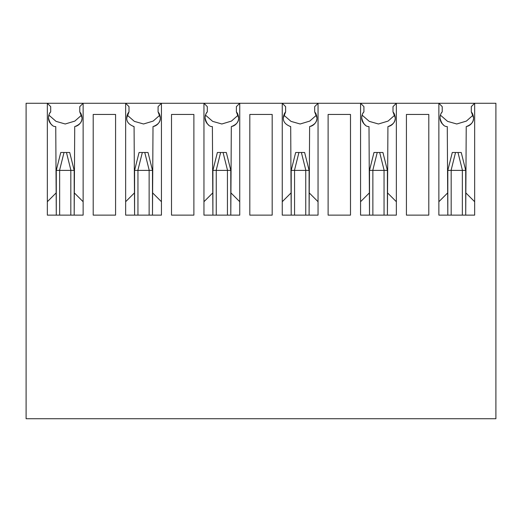 <?xml version="1.0" encoding="UTF-8"?>
<svg xmlns="http://www.w3.org/2000/svg" width="522" height="522" viewBox="0 0 522 522"><rect width="100%" height="100%" fill="white"/><g stroke="black" fill="none" stroke-linecap="round" stroke-linejoin="round"><path stroke-width="0.78" d="M56.285 170.387L56.285 215.136L56.285 170.387L56.285 215.136L56.285 170.387L59.56 170.381M74.705 130.122L74.189 215.136L74.189 170.387L70.914 170.381L74.183 170.361L69.713 152.489L66.457 152.489L69.713 152.489L74.17 170.335M70.927 170.381L66.457 152.489L64.017 152.489L59.547 170.374L56.291 170.381L60.761 152.489L64.017 152.489L60.761 152.489L56.291 170.381L59.547 170.381L56.291 170.368L60.761 152.496M70.881 170.387L59.593 170.387M66.457 152.489L69.713 152.489L74.183 170.381M134.591 170.387L134.591 215.136L134.591 170.387L134.591 215.136L134.591 170.387L137.867 170.381M133.384 126.454A8.952 8.952 0 0 0 134.082 126.611C128.882 124.627 126.441 121.698 126.761 117.809L128.999 111.891L128.999 106.625L125.645 103.271L161.442 103.271L161.442 215.136L125.645 215.136L125.645 103.271L83.135 103.271L83.135 215.136L47.339 215.136L47.339 103.271L26.1 103.271L26.1 418.729L495.9 418.729L495.9 103.271L474.661 103.271L474.661 215.136L438.865 215.136L438.865 103.271L396.355 103.271L396.355 215.136L360.558 215.136L360.558 103.271L318.048 103.271L318.048 215.136L282.252 215.136L282.252 103.271L239.748 103.271L239.748 215.136L203.952 215.136L203.952 103.271L161.442 103.271L158.088 106.625L158.088 111.891L160.319 117.815C160.645 121.691 158.205 124.627 153.005 126.611L152.489 215.136L152.489 170.387L149.214 170.381L152.489 170.361L148.02 152.489L144.764 152.489L148.02 152.489L152.476 170.335M149.233 170.381L144.764 152.489L139.067 152.489L134.598 170.381L139.067 152.489L142.323 152.489L137.854 170.374L134.591 170.381M149.188 170.387L137.899 170.387M144.764 152.489L148.02 152.489L152.489 170.381M134.598 170.374L139.067 152.496M328.116 114.455L350.49 114.455L350.49 215.136L328.116 215.136L328.116 114.455M249.816 114.455L272.184 114.455L272.184 215.136L249.816 215.136L249.816 114.455M171.51 114.455L193.884 114.455L193.884 215.136L171.51 215.136L171.51 114.455M93.203 114.455L115.577 114.455L115.577 215.136L93.203 215.136L93.203 114.455M406.423 114.455L428.797 114.455L428.797 215.136L406.423 215.136L406.423 114.455M81.602 115.121L74.848 121.091L65.237 123.988L56.056 121.372L48.872 115.114M48.526 116.719A8.952 8.952 0 0 1 50.693 111.891L50.693 106.625L47.339 103.271L83.135 103.271L79.781 106.625L79.781 111.891L82.019 117.815A8.952 8.952 0 0 0 81.993 117.202M394.821 115.121L388.068 121.091L378.457 123.988L369.276 121.372L362.092 115.114M361.746 116.719A8.952 8.952 0 0 1 363.912 111.891L363.912 106.625L360.558 103.271L396.355 103.271L393.001 106.625L393.001 111.891L395.239 117.815C395.559 121.691 393.118 124.627 387.918 126.611L387.539 192.899L396.355 201.714M473.128 115.121L466.374 121.091L456.763 123.988L447.582 121.372L440.398 115.114M440.053 116.719A8.952 8.952 0 0 1 442.219 111.891L442.219 106.625L438.865 103.271L474.661 103.271L471.307 106.625L471.307 111.891L473.545 117.815A8.952 8.952 0 0 0 473.519 117.202M462.44 170.381L465.709 170.387L465.715 215.136L466.224 126.611C471.425 124.627 473.865 121.691 473.545 117.815A8.952 8.952 0 0 1 473.513 118.514M467.366 126.324A8.952 8.952 0 0 0 468.384 125.919M468.887 125.665A8.952 8.952 0 0 0 471.386 123.642M471.555 123.433A8.952 8.952 0 0 0 471.881 123.003M472.397 122.2A8.952 8.952 0 0 0 472.769 121.463M473.062 120.712A8.952 8.952 0 0 0 473.232 120.145M473.278 119.962A8.952 8.952 0 0 0 473.428 119.231M473.506 116.993A8.952 8.952 0 0 0 473.428 116.367M473.232 115.486A8.952 8.952 0 0 0 473.036 114.847M472.723 114.077A8.952 8.952 0 0 0 472.338 113.326M472.182 113.072A8.952 8.952 0 0 0 471.908 112.654M471.601 112.243A8.952 8.952 0 0 0 471.307 111.891M465.846 192.899L474.661 201.714M447.302 130.122L447.811 215.136L447.811 170.387L451.086 170.381L447.817 170.381L452.287 152.489L455.543 152.489L452.287 152.489L447.817 170.381L451.073 170.381L447.817 170.368L452.287 152.496M363.912 111.891C362.77 112.778 362.027 114.749 361.681 117.809C363.097 123.74 365.537 126.676 369.002 126.611L369.511 215.136L369.511 170.387L372.786 170.381L369.511 170.381L373.98 152.489L377.236 152.489L373.98 152.489L369.511 170.381L372.767 170.381L369.511 170.368L373.98 152.496M314.988 112.243A8.952 8.952 0 0 0 314.694 111.891L314.694 106.625L318.048 103.271L282.252 103.271L285.612 106.625L285.612 111.891A8.952 8.952 0 0 0 285.319 112.243M318.048 201.714L309.233 192.899L309.611 126.611C314.812 124.627 317.252 121.691 316.932 117.815A8.952 8.952 0 0 0 316.913 117.202M310.753 126.324A8.952 8.952 0 0 0 311.778 125.919M312.28 125.665A8.952 8.952 0 0 0 314.773 123.642M314.949 123.433A8.952 8.952 0 0 0 315.275 123.003M315.784 122.2A8.952 8.952 0 0 0 316.156 121.463M316.449 120.712A8.952 8.952 0 0 0 316.626 120.145M316.671 119.962A8.952 8.952 0 0 0 316.821 119.231M316.906 118.514A8.952 8.952 0 0 0 316.932 117.809L314.694 111.891M316.893 116.993A8.952 8.952 0 0 0 316.815 116.367M316.626 115.486A8.952 8.952 0 0 0 316.43 114.847M316.117 114.077A8.952 8.952 0 0 0 315.725 113.326M315.575 113.072A8.952 8.952 0 0 0 315.295 112.654M289.997 126.454A8.952 8.952 0 0 0 290.695 126.611L291.204 215.136L291.204 170.387L294.48 170.381L291.204 170.381L295.68 152.489L298.936 152.489L295.68 152.489L291.204 170.381L294.46 170.381L291.204 170.368L295.68 152.496M236.681 112.243A8.952 8.952 0 0 0 236.388 111.891L236.388 106.625L239.748 103.271L203.952 103.271L207.306 106.625L207.306 111.891A8.952 8.952 0 0 0 205.133 116.719M236.388 111.891L238.626 117.815C238.945 121.691 236.505 124.627 231.311 126.611L230.933 192.899L239.748 201.714M207.306 111.891C206.157 112.778 205.414 114.749 205.068 117.809C206.484 123.74 208.924 126.676 212.389 126.611L212.898 215.136L212.898 170.387L216.173 170.381L220.63 152.489L217.374 152.489L226.32 152.489L230.796 170.374L227.54 170.381L230.796 170.381L227.54 170.374L223.064 152.489L226.32 152.489L230.783 170.335M152.626 192.899L161.442 201.714M134.082 126.611L134.591 215.136M128.999 111.891A8.952 8.952 0 0 0 128.706 112.243M128.399 112.648A8.952 8.952 0 0 0 128.125 113.065M127.975 113.32A8.952 8.952 0 0 0 127.583 114.07M127.27 114.84A8.952 8.952 0 0 0 127.035 115.61M126.879 116.36A8.952 8.952 0 0 0 126.794 117.098M126.774 117.404A8.952 8.952 0 0 0 126.761 117.776M125.645 201.714L134.461 192.899M55.769 130.122L56.285 215.136M48.455 117.933A8.952 8.952 0 0 0 49.355 121.717M49.473 121.959A8.952 8.952 0 0 0 52.043 124.973M50.693 111.891C49.551 112.778 48.8 114.749 48.455 117.809C49.877 123.74 52.317 126.676 55.776 126.611L55.782 130.122M47.339 201.714L56.154 192.899M74.692 130.122L74.698 126.611C79.899 124.627 82.339 121.691 82.019 117.815A8.952 8.952 0 0 1 81.987 118.514M75.84 126.324A8.952 8.952 0 0 0 76.858 125.919M77.36 125.665A8.952 8.952 0 0 0 79.859 123.642M80.029 123.433A8.952 8.952 0 0 0 80.355 123.003M80.871 122.2A8.952 8.952 0 0 0 81.243 121.463M81.536 120.712A8.952 8.952 0 0 0 81.706 120.145M81.752 119.962A8.952 8.952 0 0 0 81.902 119.231M81.98 116.993A8.952 8.952 0 0 0 81.902 116.367M81.706 115.486A8.952 8.952 0 0 0 81.51 114.847M81.197 114.077A8.952 8.952 0 0 0 80.806 113.326M80.656 113.072A8.952 8.952 0 0 0 80.375 112.654M80.075 112.243A8.952 8.952 0 0 0 79.781 111.891M74.32 192.899L83.135 201.714M154.147 126.324A8.952 8.952 0 0 0 155.165 125.919M155.667 125.665A8.952 8.952 0 0 0 158.159 123.642M158.336 123.433A8.952 8.952 0 0 0 158.662 123.003M159.171 122.2A8.952 8.952 0 0 0 159.543 121.463M159.843 120.712A8.952 8.952 0 0 0 160.013 120.145M160.058 119.962A8.952 8.952 0 0 0 160.208 119.231M160.293 118.514A8.952 8.952 0 0 0 160.3 117.202M160.287 116.993A8.952 8.952 0 0 0 160.202 116.367M160.013 115.486A8.952 8.952 0 0 0 159.817 114.847M159.504 114.077A8.952 8.952 0 0 0 159.112 113.326M158.962 113.072A8.952 8.952 0 0 0 158.681 112.654M158.381 112.243A8.952 8.952 0 0 0 158.088 111.891M205.068 117.933A8.952 8.952 0 0 0 205.962 121.717M206.086 121.959A8.952 8.952 0 0 0 208.65 124.973M203.952 201.714L212.767 192.899M227.52 170.381L230.796 170.387L230.796 215.136L230.933 192.899M232.453 126.324A8.952 8.952 0 0 0 233.471 125.919M233.973 125.665A8.952 8.952 0 0 0 236.466 123.642M236.642 123.433A8.952 8.952 0 0 0 236.968 123.003M237.477 122.2A8.952 8.952 0 0 0 237.849 121.463M238.143 120.712A8.952 8.952 0 0 0 238.319 120.145M238.365 119.962A8.952 8.952 0 0 0 238.515 119.231M238.6 118.514A8.952 8.952 0 0 0 238.606 117.202M238.587 116.993A8.952 8.952 0 0 0 238.508 116.367M238.319 115.486A8.952 8.952 0 0 0 238.123 114.847M237.81 114.077A8.952 8.952 0 0 0 237.419 113.326M237.269 113.072A8.952 8.952 0 0 0 236.988 112.654M285.012 112.648A8.952 8.952 0 0 0 284.731 113.065M284.581 113.32A8.952 8.952 0 0 0 284.19 114.07M283.883 114.84A8.952 8.952 0 0 0 283.648 115.61M283.492 116.36A8.952 8.952 0 0 0 283.4 117.098M283.381 117.404A8.952 8.952 0 0 0 283.374 117.776M282.252 201.714L291.067 192.899M290.695 126.611C285.495 124.627 283.055 121.698 283.374 117.809L285.612 111.891M305.827 170.381L309.102 170.387L309.102 215.136L309.239 192.899M361.681 117.933A8.952 8.952 0 0 0 362.575 121.717M362.699 121.959A8.952 8.952 0 0 0 365.263 124.973M360.558 201.714L369.374 192.899M384.133 170.381L387.409 170.387L387.409 215.136L387.546 192.899M389.06 126.324A8.952 8.952 0 0 0 390.078 125.919M390.587 125.665A8.952 8.952 0 0 0 392.492 124.262M392.498 124.256A8.952 8.952 0 0 0 393.079 123.642M393.255 123.433A8.952 8.952 0 0 0 393.581 123.003M394.09 122.2A8.952 8.952 0 0 0 394.462 121.463M394.756 120.712A8.952 8.952 0 0 0 394.926 120.145M394.978 119.962A8.952 8.952 0 0 0 395.128 119.231M395.213 118.514A8.952 8.952 0 0 0 395.219 117.202M395.2 116.993A8.952 8.952 0 0 0 395.121 116.367M394.932 115.486A8.952 8.952 0 0 0 394.73 114.847M394.423 114.077A8.952 8.952 0 0 0 394.032 113.326M393.875 113.072A8.952 8.952 0 0 0 393.601 112.654M393.294 112.243A8.952 8.952 0 0 0 393.001 111.891M439.987 117.933A8.952 8.952 0 0 0 440.881 121.717M440.999 121.959A8.952 8.952 0 0 0 443.569 124.973M442.219 111.891C441.077 112.778 440.327 114.749 439.981 117.809C441.403 123.74 443.844 126.676 447.302 126.611L447.308 130.122M438.865 201.714L447.68 192.899M159.908 115.121L153.155 121.091L143.543 123.988L134.363 121.372L127.179 115.114M238.215 115.121L231.455 121.091L221.843 123.988L212.669 121.372L205.479 115.114M316.515 115.121L309.761 121.091L300.15 123.988L290.976 121.372L283.792 115.114M216.154 170.381L212.898 170.381L217.374 152.489L212.904 170.381L216.154 170.381L212.898 170.368L217.374 152.496M212.898 170.387L212.898 215.136M223.077 152.489L226.32 152.489L230.796 170.381M227.488 170.387L216.206 170.387M298.923 152.489L301.37 152.489L305.846 170.381L309.102 170.381L305.846 170.381L309.096 170.361L304.626 152.489L301.37 152.489L304.626 152.489L309.089 170.335M291.204 170.387L291.204 215.136M301.383 152.489L304.626 152.489L309.096 170.381M305.794 170.387L294.512 170.387M372.767 170.374L377.236 152.489L382.933 152.489L387.402 170.374L384.153 170.381L387.409 170.381M369.511 170.387L369.511 215.136M379.677 152.489L382.933 152.489L379.677 152.489L384.146 170.381L387.396 170.335M384.101 170.387L372.812 170.387M382.933 152.489L387.402 170.374L382.933 152.496M451.073 170.374L455.543 152.489L457.983 152.489L462.453 170.381L465.709 170.361L461.239 152.489L457.983 152.489L461.239 152.489L465.696 170.335M447.811 170.387L447.811 215.136M462.407 170.387L451.119 170.387M457.983 152.489L461.239 152.489L465.709 170.381M59.645 215.136L59.645 170.387M70.829 170.387L70.829 215.136M137.952 215.136L137.952 170.387M149.135 170.387L149.135 215.136M216.252 215.136L216.252 170.387M227.442 170.387L227.442 215.136M294.558 215.136L294.558 170.387M305.748 170.387L305.748 215.136M298.936 152.489L294.46 170.374M372.865 215.136L372.865 170.387M384.048 170.387L384.048 215.136M451.171 215.136L451.171 170.387M462.355 170.387L462.355 215.136"/></g></svg>
